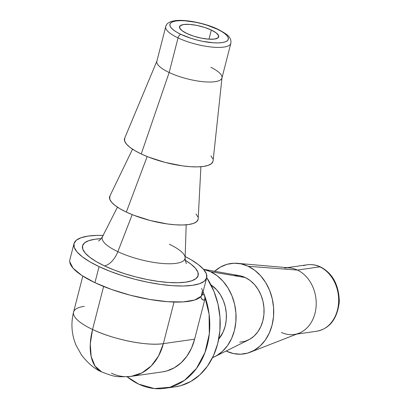 <?xml version="1.0" encoding="UTF-8"?>
<svg xmlns="http://www.w3.org/2000/svg" width="409" height="409" viewBox="0 0 409 409"><rect width="100%" height="100%" fill="white"/><g stroke="black" fill="none" stroke-linecap="round" stroke-linejoin="round"><path stroke-width="0.61" d="M284.664 268.023A33.564 26.631 81.8 0 1 297.435 270.063L319.879 266.842A33.564 26.631 -98.2 0 0 307.108 264.807C311.704 264.183 316.183 264.889 320.528 266.929C332.604 273.227 338.867 284.828 339.322 301.73C337.328 318.836 329.766 328.678 316.638 331.249A33.564 26.631 -98.2 0 0 338.606 302.292A33.564 26.631 -98.2 0 0 319.879 266.842A3.461 1.866 -64.7 0 1 320.554 266.944A3.461 1.866 115.3 0 0 319.879 266.842A33.564 26.631 81.8 0 1 338.657 300.001A33.564 26.631 81.8 0 1 320.211 330.416M250.206 352.236L298.923 333.223A33.564 26.631 -98.2 0 0 316.208 302.456A33.564 26.631 -98.2 0 0 297.435 270.063L248.186 266.285A45.67 36.237 81.8 0 1 273.723 310.37A45.67 36.237 81.8 0 1 250.206 352.236A45.67 36.237 81.8 0 1 226.392 351.162A45.67 36.237 81.8 0 1 226.121 351.034L233.386 353.55L240.533 354.214L247.552 353.131L254.178 350.339L260.16 345.948L265.257 340.13L269.28 333.1L272.072 325.14L273.529 316.546L273.595 307.65L272.266 298.795L269.592 290.324L265.676 282.558L260.666 275.799L254.761 270.303L248.186 266.285L297.435 270.063A33.564 26.631 -98.2 0 0 289.557 267.89L237.455 263.335A45.67 36.237 81.8 0 1 248.186 266.285L241.187 263.897L234.045 263.232L227.021 264.316L220.395 267.108L214.418 271.499M214.684 271.259A45.67 36.237 81.8 0 1 237.455 263.335M203.524 269.306A45.67 36.237 81.8 0 1 210.507 271.688L245.298 277.537A33.564 26.631 -98.2 0 0 239.331 275.625L203.503 269.275M303.529 265.64A33.564 26.631 81.8 0 1 319.879 266.842L297.435 270.063A33.564 26.631 81.8 0 1 316.167 305.513A33.564 26.631 81.8 0 1 294.194 334.47A33.564 26.631 81.8 0 1 281.423 332.43M184.449 259.807A59.668 16.846 -165.6 0 1 182.061 282.542A59.668 16.846 -165.6 0 1 104.392 265.85A17.301 9.33 115.3 0 0 117.853 251.668A42.751 12.071 14.4 0 0 159.203 263.156A42.751 12.071 14.4 0 0 184.766 259.275A42.751 12.071 14.4 0 0 169.367 244.28M166.228 25.66A33.599 9.489 14.4 0 0 178.048 37.904L169.162 72.511L178.048 37.904A33.599 9.489 -165.6 0 1 165.747 26.646L156.862 61.253A33.599 9.489 14.4 0 0 169.162 72.511A33.599 9.489 -165.6 0 1 156.984 60.885L124.689 138.16A45.67 12.894 14.4 0 0 141.243 153.968L169.162 72.511L141.243 153.968A45.67 12.894 14.4 0 0 187.455 166.458A45.67 12.894 14.4 0 0 213.089 160.86L222.021 77.582A33.599 9.489 -165.6 0 1 203.161 81.703A33.599 9.489 -165.6 0 1 169.162 72.511A33.599 9.489 14.4 0 0 202.547 81.642A33.599 9.489 14.4 0 0 221.949 77.966L230.834 43.359A33.599 9.489 -165.6 0 1 211.433 47.03A33.599 9.489 -165.6 0 1 178.048 37.904A3.461 1.866 -64.7 0 1 180.957 34.392A30.138 8.507 -165.6 0 1 176.161 20.956A30.138 8.507 -165.6 0 1 217.276 29.182A3.461 1.866 -64.7 0 1 217.951 29.279A3.461 1.866 115.3 0 0 217.276 29.182A30.138 8.507 -165.6 0 1 222.072 42.618A30.138 8.507 -165.6 0 1 180.957 34.392A3.461 1.866 115.3 0 0 178.048 37.904A33.599 9.489 14.4 0 0 230.359 44.346M98.467 240.973C99.239 240.891 100.578 239.444 102.47 236.627A42.751 12.071 14.4 0 0 117.853 251.668L132.199 214.633L117.853 251.668A42.751 12.071 14.4 0 0 161.519 263.396A42.751 12.071 14.4 0 0 185.124 257.849L186.182 224.817M132.531 149.167L109.857 196.075A45.67 12.894 14.4 0 0 126.325 212.072L147.158 156.545L126.325 212.072A45.67 12.894 14.4 0 0 172.854 224.592A45.67 12.894 14.4 0 0 198.191 218.759L200.916 166.729M164.827 388.325A68.507 54.356 81.8 0 0 204.377 295.007A5.102 2.751 -64.7 0 1 202.547 293.907A5.102 2.751 115.3 0 0 204.377 295.007A6.922 5.491 -98.2 0 1 204.669 300.073L194.633 339.163L204.669 300.073A9.831 5.302 115.3 0 1 200.793 296.74L201.167 297.997L202.583 299.7L204.669 300.073L204.909 297.537L204.377 295.007A68.507 54.356 -98.2 0 0 203.094 291.786A68.507 54.356 81.8 0 1 204.377 295.007L209.101 314.199L209.306 333.918L204.97 352.517L196.463 368.437L184.495 380.339L170.062 387.241L154.382 388.55L138.758 384.163A68.507 54.356 81.8 0 1 127.184 376.786L138.758 384.163A68.507 54.356 81.8 0 0 164.827 388.325L175.251 386.827A68.507 54.356 -98.2 0 0 217.123 345.769A68.507 54.356 -98.2 0 0 206.729 277.609L213.979 291.412L217.992 304.122L219.991 317.399L219.894 330.743L217.706 343.637L213.513 355.579L207.481 366.121L199.832 374.854L190.865 381.439L180.926 385.621L174.996 386.868M73.988 243.657L69.862 259.73A68.507 19.341 14.4 0 0 94.939 282.685L99.065 266.612A68.507 19.341 -165.6 0 1 73.988 243.657A68.507 19.341 -165.6 0 1 103.078 235.436L97.219 235.39L88.165 236.07L81.115 237.701L76.34 240.211L74.029 243.508L74.259 247.471L77.035 251.934L82.24 256.74L89.678 261.694L99.065 266.612L110.041 271.3L122.179 275.584L135.011 279.296L148.053 282.287L160.798 284.454L172.756 285.707L183.467 285.998L192.521 285.313L199.572 283.688L204.347 281.177L206.663 277.88L206.427 273.918L203.651 269.449L198.447 264.649L191.008 259.689L185.165 256.509A68.507 19.341 -165.6 0 1 206.698 277.731A68.507 19.341 -165.6 0 1 167.143 285.221A68.507 19.341 -165.6 0 1 99.065 266.612L94.939 282.685A68.507 19.341 14.4 0 0 163.017 301.3A68.507 19.341 14.4 0 0 202.573 293.805L206.698 277.731M211.31 30.036A20.24 5.716 -165.6 0 1 218.723 36.82A20.24 5.716 -165.6 0 1 207.036 39.034A20.24 5.716 -165.6 0 1 186.923 33.533A20.24 5.716 -165.6 0 1 179.51 26.754A20.24 5.716 -165.6 0 1 191.197 24.54A20.24 5.716 -165.6 0 1 211.31 30.036L208.963 39.192L211.31 30.036L216.284 32.955L218.641 35.695L218.028 37.838L214.531 39.059L208.692 39.177L201.397 38.165L193.748 36.186L186.923 33.533L181.949 30.619L179.592 27.878L180.205 25.736L183.702 24.509L189.541 24.397L196.841 25.404L204.485 27.388L211.31 30.036M185.303 260.313L190.952 264.137L195.487 268.319L197.9 272.21L198.104 275.661L196.09 278.534L191.928 280.722L185.788 282.138L177.905 282.731L168.574 282.481L158.155 281.387L147.056 279.505L135.701 276.893L124.52 273.662L113.947 269.935L104.392 265.85L96.217 261.566L89.74 257.251L85.205 253.064L82.787 249.173L82.582 245.727L84.597 242.854L88.758 240.666L94.898 239.25L101.13 238.703A59.668 16.846 -165.6 0 0 104.392 265.85A17.301 9.33 -64.7 0 0 117.853 251.668A42.751 12.071 14.4 0 1 103.278 235.543M162.276 371.914L166.77 370.968L174.3 367.798L181.09 362.809L186.887 356.198L191.458 348.212L194.633 339.163L163.365 343.647L174.045 302.046L163.365 343.647C147.199 346.3 113.257 339.506 92.562 329.475L103.61 286.469L92.562 329.475A51.902 14.652 -165.6 0 1 73.564 312.087A51.902 14.652 14.4 0 0 92.562 329.475A51.902 14.652 14.4 0 0 163.365 343.647A51.902 41.181 81.8 0 1 131.202 376.367L141.887 372.906L151.243 365.922L158.58 355.922L163.365 343.647L194.633 339.163A51.902 41.181 -98.2 0 1 162.47 371.883L131.202 376.367A51.902 41.181 81.8 0 1 111.453 373.218M82.807 276.09L73.564 312.087A51.902 14.652 -165.6 0 1 84.305 306.341M131.202 376.367C114.724 377.364 114.418 376.643 101.688 371.929A51.902 27.986 -64.7 0 1 92.562 329.475L90.282 343.851L91.146 356.459L95.067 366.121L101.688 371.929C94.914 369.143 88.216 363.545 81.59 355.14L76.023 345.186C71.59 334.465 70.772 323.432 73.564 312.087M69.714 261.745L73.078 268.207L81.728 275.39L94.939 282.685L111.606 289.49L130.333 295.226L149.551 299.414L167.649 301.709L183.125 301.919L194.669 300.022L201.32 296.177L202.256 291.392M210.896 67.311A33.599 9.489 -165.6 0 1 222.021 77.582M212.971 161.478L211.427 163.677L208.242 165.354L203.544 166.437L197.506 166.892L190.364 166.698L182.394 165.865L165.205 162.424L148.554 157.097L141.243 153.968L134.985 150.691L130.026 147.388L126.555 144.183L124.704 141.207L124.704 138.13M210.962 155.865L212.813 158.84M198.191 218.697L198.053 219.582L196.509 221.78L193.324 223.457L188.626 224.541L182.588 224.996L175.446 224.802L167.475 223.968L150.287 220.528L133.636 215.2L126.325 212.072L120.067 208.794L115.108 205.492L111.637 202.286L109.786 199.311L109.878 196.034M196.044 213.963L197.895 216.944M217.276 29.182L207.107 25.235L201.463 23.604L195.727 22.285L184.858 20.782L180.144 20.654L176.161 20.956L173.063 21.672L170.962 22.776L169.945 24.228L170.047 25.966L171.264 27.935L173.554 30.046L176.831 32.229L180.957 34.392L191.126 38.339L196.77 39.97L202.506 41.289L213.375 42.792L218.089 42.919L222.072 42.618L225.175 41.902L227.271 40.798L228.294 39.346L228.186 37.602L226.969 35.639L224.679 33.528L221.407 31.345L217.276 29.182M218.733 339.056A33.564 26.631 -98.2 0 0 210.957 284.828L216.79 289.93L220.471 294.899L223.35 300.605L225.318 306.832L226.295 313.335L226.249 319.874L225.175 326.188L223.12 332.042L218.733 339.056M214.94 356.571L248.554 339.915A33.564 26.631 -98.2 0 0 264.02 308.734A33.564 26.631 -98.2 0 0 245.298 277.537L210.507 271.688A45.67 36.237 81.8 0 1 235.988 314.138A45.67 36.237 81.8 0 1 214.94 356.571A45.67 36.237 81.8 0 1 212.537 357.635L216.504 355.743L222.481 351.351L227.583 345.533L231.606 338.504L234.398 330.538L235.855 321.944L235.921 313.054L234.592 304.199L231.913 295.727L227.997 287.962L222.992 281.203L217.087 275.707L210.507 271.688L203.513 269.301M234.904 275.298L240.155 275.784L245.298 277.537L250.129 280.492L254.47 284.526L258.145 289.495L261.024 295.201L262.992 301.428L263.969 307.936L263.923 314.47L262.849 320.784L260.799 326.638L257.839 331.801L254.096 336.08L249.7 339.306L244.833 341.357L239.674 342.149M201.545 288.355A68.507 19.341 -165.6 0 1 202.521 290.707A6.922 1.953 -165.6 0 1 202.521 291.024M287.092 267.675L307.108 264.807M186.545 263.585C185.875 263.064 185.405 261.152 185.124 257.849M230.834 43.359C231.218 40.803 230.671 38.727 229.193 37.117C228.651 35.588 224.899 32.971 217.925 29.269C206.146 23.456 184.781 18.937 174.602 20.782C169.341 21.58 166.391 23.538 165.747 26.646M102.47 236.627L117.46 207.169M296.617 334.122L316.638 331.249"/></g></svg>

